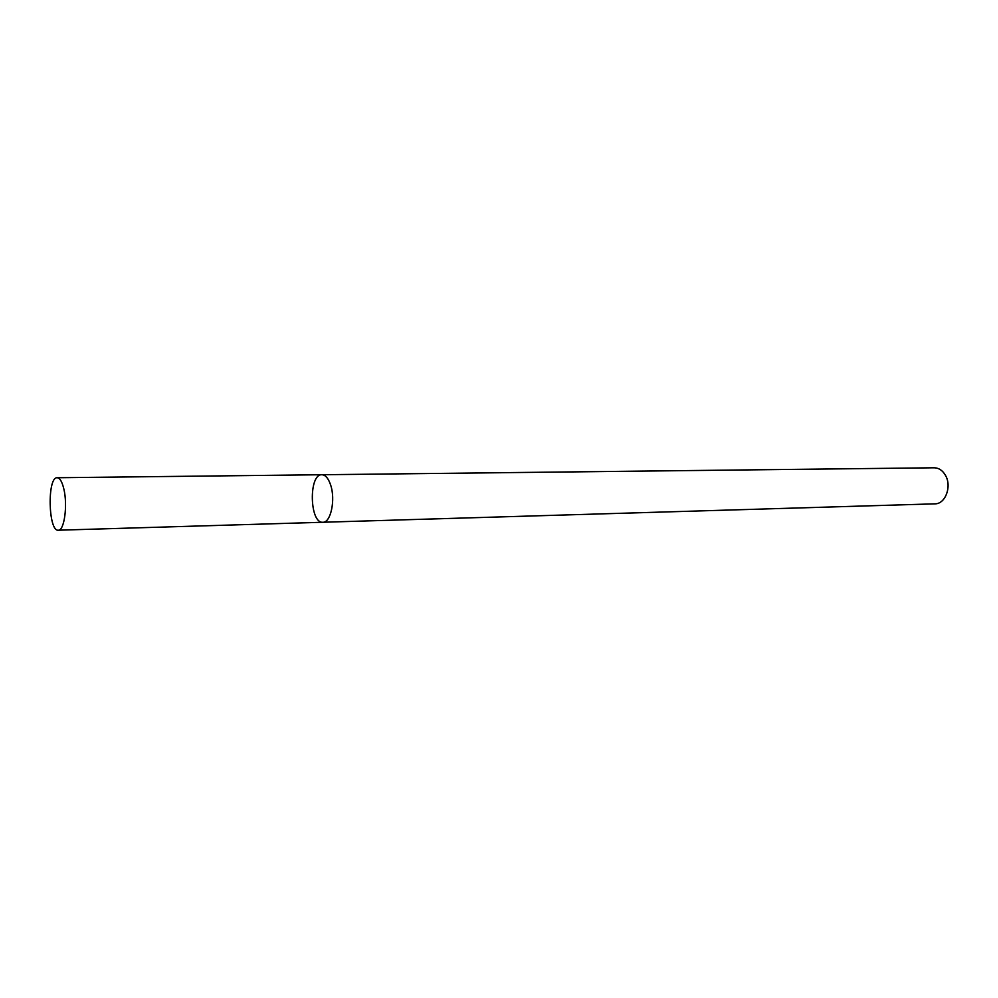 <?xml version="1.0" encoding="UTF-8"?>
<svg xmlns="http://www.w3.org/2000/svg" width="998" height="998" viewBox="0 0 998 998"><rect width="100%" height="100%" fill="white"/><g stroke="black" fill="none" stroke-linecap="round" stroke-linejoin="round"><path stroke-width="1.5" d="M321.88 474.736L934.19 467.788C938.893 467.912 942.673 470.47 945.543 475.485C952.005 486.513 945.331 504.14 934.939 503.84L322.865 522.253C330.787 522.84 335.702 499.624 330.625 484.966C328.367 478.316 325.46 474.911 321.88 474.736C308.482 473.888 309.517 523.651 322.865 522.253C330.787 522.84 335.702 499.624 330.625 484.966C328.367 478.316 325.46 474.911 321.88 474.736L57.198 477.743C47.093 476.757 48.228 531.61 58.283 530.212C64.259 530.948 67.814 505.312 63.872 489.082C62.113 481.722 59.892 477.942 57.198 477.743M322.865 522.253L58.283 530.212"/></g></svg>

